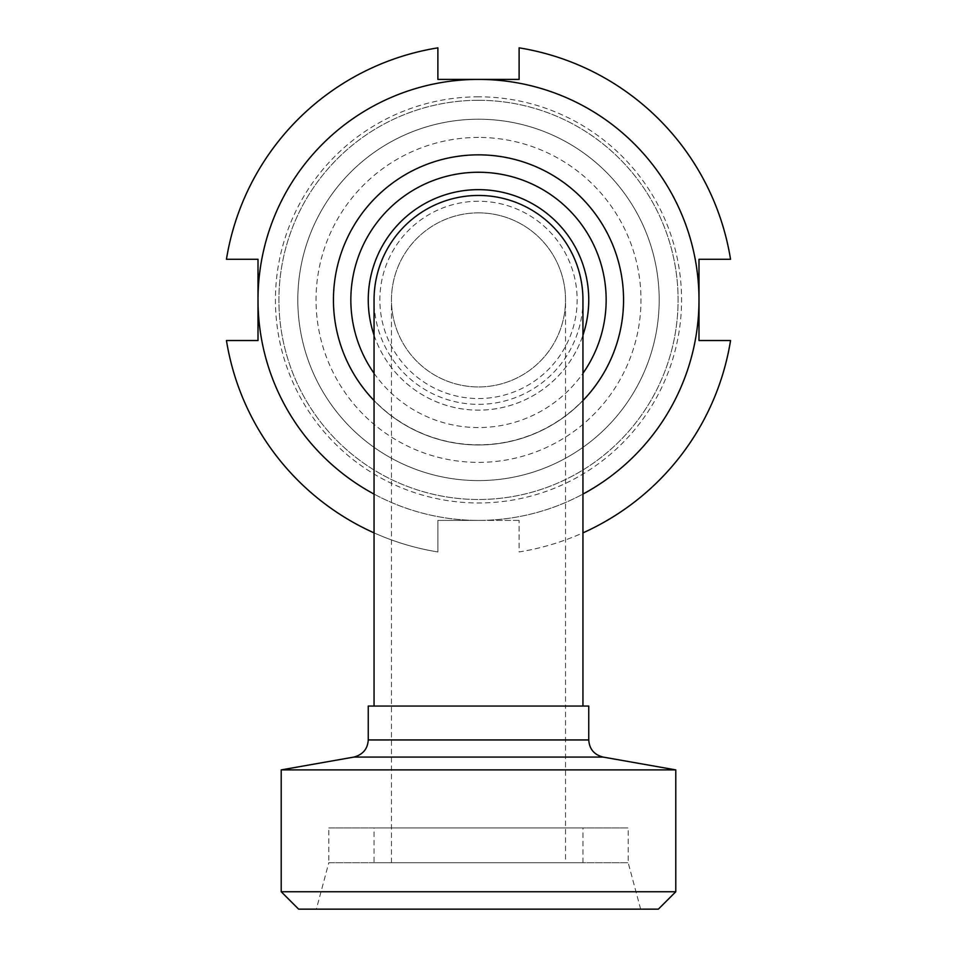 <?xml version="1.0" encoding="UTF-8"?>
<svg xmlns="http://www.w3.org/2000/svg" width="957" height="957" viewBox="0 0 957 957"><rect width="100%" height="100%" fill="white"/><g stroke="black" fill="none" stroke-linecap="round" stroke-linejoin="round"><path stroke-width="0.72" stroke-dasharray="4.79 3.59" d="M565.539 862.736L391.461 862.736L565.539 862.736L565.539 706.063L391.461 706.063L565.539 706.063L391.461 706.063L565.539 706.063L565.539 299.9A87.039 87.039 0 0 0 478.5 212.873A87.039 87.039 0 0 0 391.461 299.9A87.039 87.039 0 0 0 478.5 386.939A87.039 87.039 0 0 0 565.539 299.9M582.945 706.063L374.055 706.063L582.945 706.063M582.945 299.9A104.445 104.445 0 0 1 478.5 404.344A104.445 104.445 0 0 1 374.055 299.9M658.368 909.15L298.632 909.15M281.214 891.745L675.786 891.745M316.36 909.15L640.64 909.15L316.36 909.15L328.801 862.736L628.199 862.736L328.801 862.736L328.801 827.913L628.199 827.913L328.801 827.913M675.786 769.895L281.214 769.895M391.461 862.736L391.461 299.9M374.055 862.736L582.945 862.736L374.055 862.736L374.055 827.913L582.945 827.913L374.055 827.913M588.746 706.063L368.254 706.063M478.5 212.873A87.039 87.039 0 0 0 403.124 343.419A87.039 87.039 0 0 0 553.876 343.419A87.039 87.039 0 0 0 478.5 212.873A87.039 87.039 0 0 0 403.124 343.419A87.039 87.039 0 0 0 553.876 343.419A87.039 87.039 0 0 0 478.5 212.873M478.5 201.257A98.643 98.643 0 0 0 393.076 349.221A98.643 98.643 0 0 0 563.924 349.221A98.643 98.643 0 0 0 478.5 201.257M478.5 155.01A144.89 144.89 0 0 0 353.013 372.345A144.89 144.89 0 0 0 603.987 372.345A144.89 144.89 0 0 0 478.5 155.01M478.5 137.437A162.463 162.463 0 0 0 337.797 381.137A162.463 162.463 0 0 0 619.203 381.137A162.463 162.463 0 0 0 478.5 137.437M478.5 189.653A110.246 110.246 0 0 0 383.027 355.023A110.246 110.246 0 0 0 573.973 355.023A110.246 110.246 0 0 0 478.5 189.653M374.055 335.201A110.246 110.246 0 0 0 582.945 335.201M374.055 532.87A255.304 255.304 0 0 0 437.887 551.95L437.887 520.393L478.5 520.393L437.887 520.393L437.887 551.95A255.304 255.304 0 0 1 226.45 340.525L258.007 340.525L258.007 259.287L226.45 259.287A255.304 255.304 0 0 1 437.887 47.85L437.887 79.407L519.113 79.407L519.113 47.85A255.304 255.304 0 0 1 730.55 259.287L698.993 259.287L698.993 340.525L730.55 340.525A255.304 255.304 0 0 1 519.113 551.95L519.113 520.393L519.113 551.95A255.304 255.304 0 0 0 582.945 532.87M519.113 520.393L478.5 520.393L519.113 520.393M478.5 79.407A220.493 220.493 0 0 0 258.007 299.9A220.493 220.493 0 0 0 478.5 520.393A220.493 220.493 0 0 0 698.993 299.9A220.493 220.493 0 0 0 478.5 79.407M374.055 494.087A220.493 220.493 0 0 0 582.945 494.087M478.5 154.843A145.057 145.057 0 0 0 352.87 372.429A145.057 145.057 0 0 0 604.13 372.429A145.057 145.057 0 0 0 478.5 154.843M374.055 400.564A145.057 145.057 0 0 0 582.945 400.564M478.5 100.306A199.606 199.606 0 0 0 305.642 399.703A199.606 199.606 0 0 0 651.358 399.703A199.606 199.606 0 0 0 478.5 100.306A199.606 199.606 0 0 0 305.642 399.703A199.606 199.606 0 0 0 651.358 399.703A199.606 199.606 0 0 0 478.5 100.306M478.5 119.218A180.682 180.682 0 0 0 322.019 390.241A180.682 180.682 0 0 0 634.981 390.241A180.682 180.682 0 0 0 478.5 119.218A180.682 180.682 0 0 0 322.019 390.241A180.682 180.682 0 0 0 634.981 390.241A180.682 180.682 0 0 0 478.5 119.218M478.5 96.824A203.087 203.087 0 0 0 302.627 401.438A203.087 203.087 0 0 0 654.373 401.438A203.087 203.087 0 0 0 478.5 96.824M603.125 757.083L353.875 757.083M588.746 739.94L368.254 739.94M374.055 373.302A127.652 127.652 0 0 0 582.945 373.302M582.945 862.736L582.945 827.913M640.64 909.15L628.199 862.736L628.199 827.913"/><path stroke-width="1.44" d="M374.055 706.063L374.055 299.9A104.445 104.445 0 0 1 478.5 195.455A104.445 104.445 0 0 1 582.945 299.9L582.945 706.063M281.214 891.745L298.632 909.15L658.368 909.15L675.786 891.745L281.214 891.745L281.214 769.895L675.786 769.895L675.786 891.745M368.254 739.94L588.746 739.94L588.746 706.063L368.254 706.063L368.254 739.94C367.703 748.888 362.918 754.606 353.875 757.083L281.214 769.895M582.945 335.201A110.246 110.246 0 0 0 478.5 189.653A110.246 110.246 0 0 0 374.055 335.201M582.945 532.87A255.304 255.304 0 0 0 730.55 340.525L698.993 340.525L698.993 259.287L730.55 259.287A255.304 255.304 0 0 0 519.113 47.85L519.113 79.407L478.5 79.407A220.493 220.493 0 0 0 258.007 299.9L258.007 340.525L226.45 340.525A255.304 255.304 0 0 0 374.055 532.87M582.945 494.087A220.493 220.493 0 0 0 478.5 79.407L437.887 79.407L437.887 47.85A255.304 255.304 0 0 0 226.45 259.287L258.007 259.287L258.007 299.9A220.493 220.493 0 0 0 374.055 494.087M582.945 400.564A145.057 145.057 0 0 0 478.5 154.843A145.057 145.057 0 0 0 374.055 400.564M353.875 757.083L603.125 757.083L675.786 769.895M582.945 373.302A127.652 127.652 0 0 0 478.5 172.248A127.652 127.652 0 0 0 374.055 373.302M588.746 739.94C589.368 749.056 594.165 754.762 603.125 757.083"/></g></svg>
